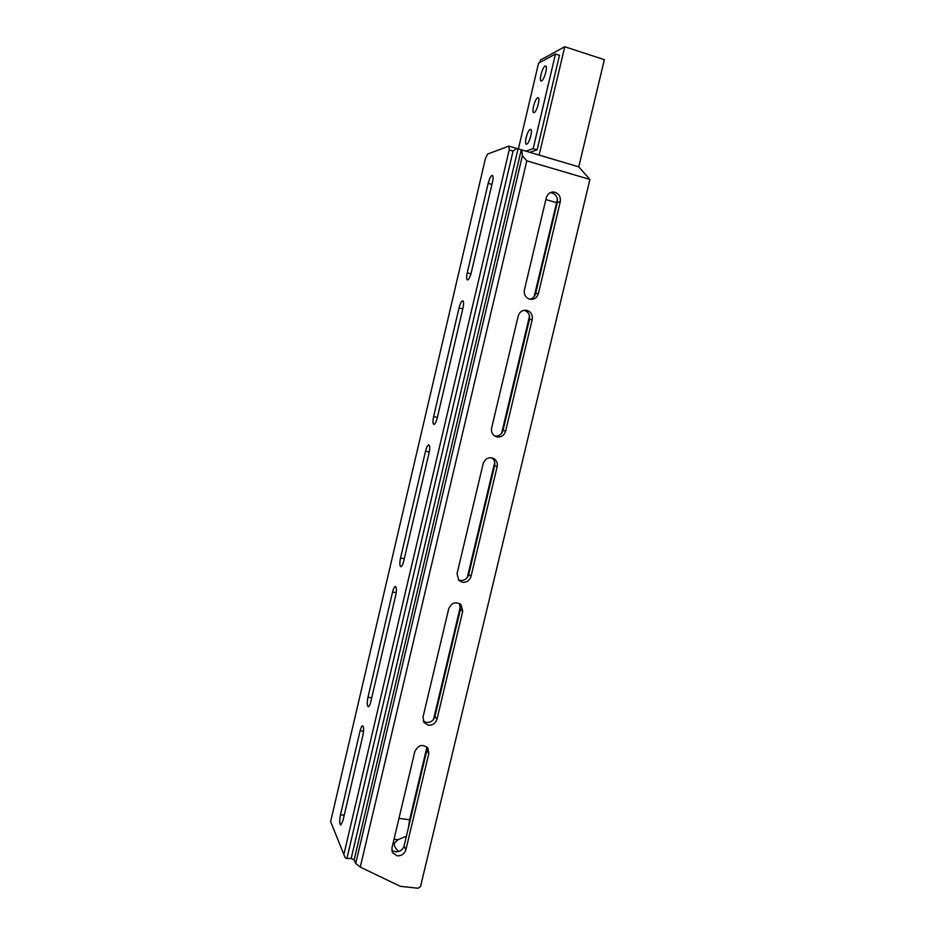 <?xml version="1.0" encoding="UTF-8"?>
<svg xmlns="http://www.w3.org/2000/svg" width="935" height="935" viewBox="0 0 935 935"><rect width="100%" height="100%" fill="white"/><g stroke="black" fill="none" stroke-linecap="round" stroke-linejoin="round"><path stroke-width="1.4" d="M545.117 66.081C542.312 67.238 538.665 81.287 541.236 80.994L541.622 80.901C544.392 79.884 548.12 65.672 545.537 65.976L545.117 66.081M537.648 97.801C534.855 98.771 531.22 112.948 533.838 112.644L534.165 112.562C536.924 111.744 540.629 97.404 537.999 97.719L537.648 97.801M530.203 129.416C527.433 130.175 523.81 144.504 526.463 144.177L526.732 144.119C529.467 143.499 533.16 129.018 530.496 129.357L530.203 129.416M496.894 436.914C501.23 437.428 504.14 435.5 505.613 431.164L532.19 319.606C532.845 315.165 531.209 312.126 527.282 310.49C522.817 309.649 519.79 311.495 518.212 316.042L491.635 428.008C491.004 431.491 492.079 434.191 494.86 436.107L496.894 436.914M494.837 436.084C498.963 436.329 501.698 434.401 503.053 430.287L529.444 319.454C530.098 315.037 528.474 312.021 524.558 310.385L524.161 310.28M462.334 582.26C466.67 582.61 469.569 580.647 471.03 576.357L497.163 466.647C497.782 463.316 496.789 460.698 494.183 458.781C489.075 456.56 485.405 458.173 483.173 463.62L457.04 573.728L458.84 580.425L462.334 582.26M458.302 579.817L460.067 580.413C464.379 580.764 467.266 578.812 468.716 574.558L494.662 465.536C495.269 462.311 494.334 459.728 491.833 457.811M428.335 725.209C432.671 725.408 435.57 723.398 437.007 719.167L462.72 611.256L461.06 604.758C455.719 601.263 451.617 602.596 448.73 608.755L423.017 717.051L423.964 722.51L428.335 725.209M423.263 721.165L426.313 722.463C430.626 722.673 433.489 720.675 434.927 716.479L460.452 609.234L459.412 603.507M391.765 850.383L395.143 851.703C399.327 852.03 402.249 850.347 403.92 846.666L426.804 750.595L426.652 746.773M397.27 855.864C401.606 855.934 404.481 853.877 405.907 849.705L428.826 753.505L427.95 748.187C422.678 743.746 418.307 744.856 414.836 751.506L391.929 848.045L392.419 852.591L397.27 855.864M529.642 299.212C533.978 299.854 536.9 297.985 538.385 293.59L560.264 201.773C560.86 196.303 558.651 193.042 553.625 191.991C549.909 192.037 547.466 193.954 546.285 197.764L524.406 289.92C523.764 294.49 525.458 297.564 529.502 299.165L529.642 299.212M529.911 299.27C532.833 298.557 534.726 296.664 535.591 293.602L557.307 202.381C557.903 196.958 555.706 193.72 550.715 192.668L550.271 192.657M539.881 62.446L540.453 60.027L564.752 46.75L604.361 59.676L578.765 166.862L589.915 179.45L526.791 160.843L360.255 867.096L355.721 863.472L522.373 155.748L521.847 149.951L578.765 166.862M360.255 867.096L400.262 886.298L418.074 888.25L420.528 886.497L589.915 179.45M522.373 155.748L526.791 160.843M508.885 146.105L516.658 148.408L513.07 151.108L509.201 149.962L508.885 146.105L487.544 154.088L485.405 158.623L330.639 821.585L345.108 857.652L346.897 858.517L351.174 858.423L354.155 859.861L355.721 863.472M537.146 149.822L559.481 55.282L555.495 53.996L533.16 148.642L537.146 149.822L529.818 152.323M539.133 155.093L564.752 46.75M406.444 836.135L397.983 839.735L394.699 842.739C393.612 845.275 394.932 848.174 398.649 851.434M534.154 296.629L557.447 199.237M408.326 828.223L409.635 819.738L426.839 747.462M433.513 719.424L460.511 606.02M467.29 577.526L494.732 462.252M501.627 433.279L529.514 316.088M392.571 592.054L367.969 697.229C366.894 702.886 367.023 706.054 368.367 706.72C369.231 706.404 370.05 704.721 370.809 701.671L395.704 595.35C396.744 589.997 396.615 587.04 395.306 586.49C394.325 586.841 393.413 588.699 392.571 592.054L396.195 592.708M360.139 730.702L340.469 814.782C339.347 820.813 339.463 824.226 340.831 825.032L342.993 820.474L362.885 735.494C363.984 729.709 363.855 726.472 362.5 725.794C361.658 726.109 360.875 727.746 360.139 730.702L363.563 731.205M488.175 183.353L467.243 272.833C466.331 277.227 466.436 279.612 467.558 279.986C468.879 279.495 470.118 277.017 471.287 272.576L492.476 182.08C493.353 177.919 493.259 175.663 492.219 175.324C490.781 175.897 489.437 178.573 488.175 183.353L491.927 184.429M459.027 307.966L433.618 416.589C432.648 421.393 432.776 424.022 433.98 424.467C435.149 424.046 436.236 421.872 437.241 417.957L462.965 308.106C463.889 303.606 463.783 301.163 462.638 300.778C461.352 301.257 460.149 303.665 459.027 307.966L462.778 308.912M425.53 451.161L400.531 558.043C399.502 563.267 399.642 566.154 400.928 566.703C401.945 566.329 402.88 564.424 403.756 560.965L429.06 452.902C430.042 447.982 429.913 445.294 428.686 444.838C427.552 445.247 426.5 447.362 425.53 451.161L429.258 451.967M509.201 149.962L344.068 853.62M516.658 148.408L521.847 149.951M555.495 53.996L538.56 63.171L518.294 149.343M525.902 151.154L533.16 148.642M345.108 857.652L330.639 821.585M521.169 150.196L354.155 859.861M513.07 151.108L346.897 858.517M517.943 149.238L351.174 858.423M503.053 430.287L505.613 431.164M468.716 574.558L471.03 576.357M434.927 716.479L437.007 719.167M404.049 846.21L405.907 849.705M535.591 293.602L538.385 293.59M394.009 839.256L397.983 839.735M398.964 818.394L409.635 819.738M545.853 199.576L556.524 202.638M557.307 202.381L560.264 201.773M426.804 750.595L428.826 753.505M460.452 609.234L462.72 611.256M494.662 465.536L497.163 466.647M529.444 319.454L532.19 319.606M404.271 558.756L400.531 558.043M437.37 417.442L433.618 416.589M470.971 273.815L467.243 272.833M344.22 815.25L340.469 814.782M371.709 697.814L367.969 697.229M394.699 842.739L394.313 844.317M550.715 192.668L553.625 191.991M460.207 604.01L461.06 604.758M491.997 457.846L494.183 458.781M524.558 310.385L527.282 310.49"/></g></svg>
